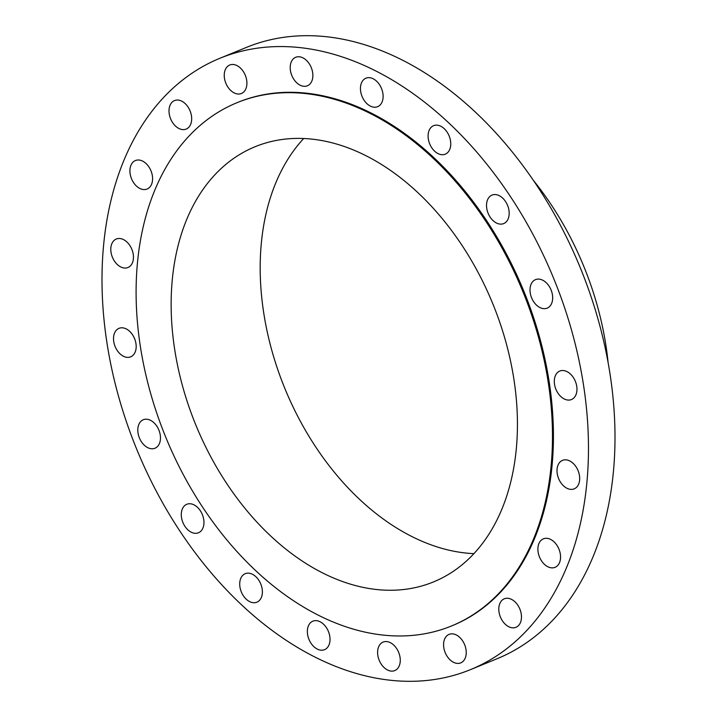 <?xml version="1.0" encoding="UTF-8"?>
<svg xmlns="http://www.w3.org/2000/svg" width="717" height="717" viewBox="0 0 717 717"><rect width="100%" height="100%" fill="white"/><g stroke="black" fill="none" stroke-linecap="round" stroke-linejoin="round"><path stroke-width="1.08" d="M560.344 554.16A15.398 10.504 -112.3 0 0 543.387 538.834A15.398 10.504 -112.3 0 0 538.108 552A15.398 10.504 -112.3 0 0 555.066 567.326A15.398 10.504 -112.3 0 0 560.344 554.16M521.259 614.119A15.398 10.504 -112.3 0 0 504.293 598.803A15.398 10.504 -112.3 0 0 499.014 611.968A15.398 10.504 -112.3 0 0 515.98 627.294A15.398 10.504 -112.3 0 0 521.259 614.119M466.023 649.701A15.398 10.504 -112.3 0 0 449.066 634.375A15.398 10.504 -112.3 0 0 443.787 647.55A15.398 10.504 -112.3 0 0 460.744 662.875A15.398 10.504 -112.3 0 0 466.023 649.701M400.059 657.417A15.398 10.504 -112.3 0 0 383.093 642.091A15.398 10.504 -112.3 0 0 377.814 655.257A15.398 10.504 -112.3 0 0 394.78 670.583A15.398 10.504 -112.3 0 0 400.059 657.417M329.811 636.508A15.398 10.504 -112.3 0 0 312.854 621.182A15.398 10.504 -112.3 0 0 307.575 634.348A15.398 10.504 -112.3 0 0 324.532 649.674A15.398 10.504 -112.3 0 0 329.811 636.508M262.171 589.024A15.398 10.504 -112.3 0 0 245.205 573.699A15.398 10.504 -112.3 0 0 239.926 586.864A15.398 10.504 -112.3 0 0 256.892 602.19A15.398 10.504 -112.3 0 0 262.171 589.024M203.745 519.61A15.398 10.504 -112.3 0 0 186.779 504.284A15.398 10.504 -112.3 0 0 181.5 517.45A15.398 10.504 -112.3 0 0 198.466 532.776A15.398 10.504 -112.3 0 0 203.745 519.61M160.258 435.067A15.398 10.504 -112.3 0 0 143.292 419.741A15.398 10.504 -112.3 0 0 138.014 432.907A15.398 10.504 -112.3 0 0 154.98 448.233A15.398 10.504 -112.3 0 0 160.258 435.067M135.97 343.658A15.398 10.504 -112.3 0 0 119.004 328.341A15.398 10.504 -112.3 0 0 113.725 341.507A15.398 10.504 -112.3 0 0 130.691 356.833A15.398 10.504 -112.3 0 0 135.97 343.658M133.245 254.347A15.398 10.504 -112.3 0 0 116.288 239.021A15.398 10.504 -112.3 0 0 111.01 252.196A15.398 10.504 -112.3 0 0 127.967 267.522A15.398 10.504 -112.3 0 0 133.245 254.347M152.371 175.871A15.398 10.504 -112.3 0 0 135.405 160.545A15.398 10.504 -112.3 0 0 130.127 173.72A15.398 10.504 -112.3 0 0 147.093 189.037A15.398 10.504 -112.3 0 0 152.371 175.871M191.466 115.903A15.398 10.504 -112.3 0 0 174.5 100.586A15.398 10.504 -112.3 0 0 169.221 113.752A15.398 10.504 -112.3 0 0 186.187 129.078A15.398 10.504 -112.3 0 0 191.466 115.903M246.693 80.331A15.398 10.504 -112.3 0 0 229.736 65.005A15.398 10.504 -112.3 0 0 224.448 78.171A15.398 10.504 -112.3 0 0 241.414 93.497A15.398 10.504 -112.3 0 0 246.693 80.331M312.657 72.614A15.398 10.504 -112.3 0 0 295.7 57.288A15.398 10.504 -112.3 0 0 290.421 70.463A15.398 10.504 -112.3 0 0 307.378 85.78A15.398 10.504 -112.3 0 0 312.657 72.614M382.905 93.524A15.398 10.504 -112.3 0 0 365.939 78.198A15.398 10.504 -112.3 0 0 360.66 91.373A15.398 10.504 -112.3 0 0 377.626 106.69A15.398 10.504 -112.3 0 0 382.905 93.524M450.545 141.007A15.398 10.504 -112.3 0 0 433.588 125.681A15.398 10.504 -112.3 0 0 428.309 138.856A15.398 10.504 -112.3 0 0 445.266 154.182A15.398 10.504 -112.3 0 0 450.545 141.007M508.971 210.422A15.398 10.504 -112.3 0 0 492.014 195.096A15.398 10.504 -112.3 0 0 486.735 208.271A15.398 10.504 -112.3 0 0 503.692 223.587A15.398 10.504 -112.3 0 0 508.971 210.422M552.457 294.965A15.398 10.504 -112.3 0 0 535.5 279.639A15.398 10.504 -112.3 0 0 530.221 292.814A15.398 10.504 -112.3 0 0 547.179 308.14A15.398 10.504 -112.3 0 0 552.457 294.965M579.47 475.685A15.398 10.504 -112.3 0 0 562.504 460.359A15.398 10.504 -112.3 0 0 557.226 473.525A15.398 10.504 -112.3 0 0 574.192 488.851A15.398 10.504 -112.3 0 0 579.47 475.685M576.755 386.364A15.398 10.504 -112.3 0 0 559.789 371.048A15.398 10.504 -112.3 0 0 554.51 384.213A15.398 10.504 -112.3 0 0 571.476 399.539A15.398 10.504 -112.3 0 0 576.755 386.364M608.106 362.605A246.37 168.02 -112.3 0 0 606.179 347.145A246.37 168.02 -112.3 0 0 533.376 180.343M470.567 669.597L497.096 658.726A330.358 225.299 -112.3 0 0 610.355 376.183A330.358 225.299 -112.3 0 0 246.433 47.403L219.904 58.274A330.358 225.299 -112.3 0 0 106.645 340.817A330.358 225.299 -112.3 0 0 470.567 669.597A330.358 225.299 -112.3 0 0 583.826 387.055A330.358 225.299 -112.3 0 0 219.904 58.274M451.567 625.95L452.517 625.565A282.767 192.846 -112.3 0 0 549.455 383.72A282.767 192.846 -112.3 0 0 237.963 102.316L237.013 102.701A282.767 192.846 -112.3 0 0 140.075 344.536A282.767 192.846 -112.3 0 0 451.567 625.95A282.767 192.846 -112.3 0 0 548.505 384.115A282.767 192.846 -112.3 0 0 237.013 102.701M514.134 380.781A235.167 160.384 -112.3 0 0 255.073 146.734A235.167 160.384 -112.3 0 0 174.446 347.87A235.167 160.384 -112.3 0 0 433.507 581.917A235.167 160.384 -112.3 0 0 514.134 380.781M303.703 138.506A235.167 160.384 -112.3 0 0 263.489 311.357A235.167 160.384 -112.3 0 0 473.919 553.641"/></g></svg>
